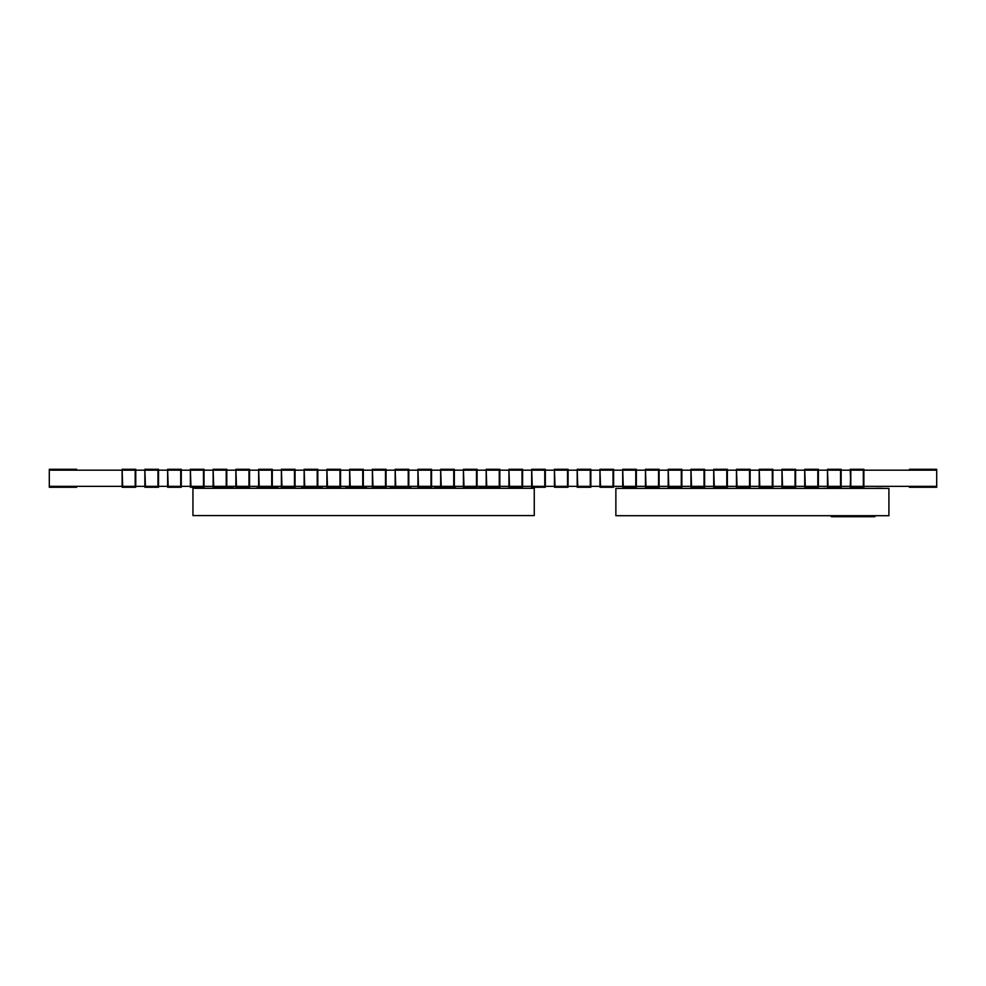 <?xml version="1.0" encoding="UTF-8"?>
<svg xmlns="http://www.w3.org/2000/svg" width="986" height="986" viewBox="0 0 986 986"><rect width="100%" height="100%" fill="white"/><g stroke="black" fill="none" stroke-linecap="round" stroke-linejoin="round"><path stroke-width="1.48" d="M830.434 515.703L831.469 516.726L874.693 516.726L875.716 515.703M817.813 488.39L823.495 488.39M823.495 488.28L832.603 488.39M832.603 488.28L875.839 488.39M882.655 488.28L875.839 488.28M534.252 488.28L534.252 515.579L192.948 515.579L192.948 488.28L534.252 488.28M50.2 486.344L50.2 487.257L49.3 487.257L49.3 486.344L122.116 486.344L122.116 470.186L49.3 470.186L49.3 469.274L49.3 487.257L76.6 487.257L76.6 486.344M50.2 470.186L50.2 469.274L76.6 469.274L76.6 470.186M909.4 486.344L909.4 487.257L936.7 487.257L936.7 486.344L936.7 487.257L935.8 487.257L935.8 486.344M909.4 470.186L909.4 469.274L936.7 469.274L936.7 470.186L936.7 469.274L935.8 469.274L935.8 470.186M135.193 470.186L135.193 469.274L122.116 469.274L122.116 470.186L863.884 470.186L863.884 487.257L850.807 487.257L850.807 486.344L936.7 486.344L936.7 470.186L863.884 470.186L863.884 469.274L863.317 486.344M840.565 470.186L841.132 487.257L840.565 486.344L850.24 486.344L850.807 487.257L850.807 469.274L850.24 487.257L863.317 487.257L863.317 469.274L850.807 469.274L850.807 470.186M863.317 470.186L863.317 469.274L850.24 469.274L850.807 486.344M817.813 470.186L817.813 487.257L817.813 486.344L827.476 486.344L827.476 487.257L828.055 486.344L840.565 486.344M828.055 470.186L828.055 469.274L841.132 469.274L841.132 487.257L834.304 487.257L840.565 487.257L840.565 469.274L827.476 469.274L828.055 486.344M834.304 487.257L828.055 487.257L827.476 469.274L827.476 487.257L834.304 487.257M795.061 470.186L795.061 487.257L795.061 486.344L804.724 486.344L804.724 487.257L805.291 486.344L817.813 486.344M805.291 470.186L805.291 469.274L818.38 469.274L818.38 487.257L811.552 487.257L817.813 487.257L817.813 469.274L804.724 469.274L805.291 486.344M811.552 487.257L805.291 487.257L804.724 469.274L804.724 487.257L811.552 487.257M772.309 470.186L772.309 487.257L772.309 486.344L781.972 486.344L781.972 487.257L782.539 486.344L795.061 486.344M782.539 470.186L782.539 469.274L795.628 469.274L795.628 487.257L788.8 487.257L795.061 487.257L795.061 469.274L781.972 469.274L782.539 486.344M788.8 487.257L782.539 487.257L781.972 469.274L781.972 487.257L788.8 487.257M749.545 470.186L749.545 487.257L749.545 486.344L759.22 486.344L759.22 487.257L759.787 486.344L772.309 486.344M759.787 470.186L759.787 469.274L772.876 469.274L772.876 487.257L766.048 487.257L772.309 487.257L772.309 469.274L759.22 469.274L759.787 486.344M766.048 487.257L759.787 487.257L759.22 469.274L759.22 487.257L766.048 487.257M726.793 470.186L726.793 487.257L726.793 486.344L736.468 486.344L736.468 487.257L737.035 486.344L749.545 486.344M737.035 470.186L737.035 469.274L750.124 469.274L750.124 487.257L743.296 487.257L749.545 487.257L749.545 469.274L736.468 469.274L737.035 486.344M743.296 487.257L737.035 487.257L736.468 469.274L736.468 487.257L743.296 487.257M704.041 470.186L704.041 487.257L704.041 486.344L713.716 486.344L713.716 487.257L714.283 486.344L726.793 486.344M714.283 470.186L714.283 469.274L727.36 469.274L727.36 487.257L720.544 487.257L726.793 487.257L726.793 469.274L713.716 469.274L714.283 486.344M720.544 487.257L714.283 487.257L713.716 469.274L713.716 487.257L720.544 487.257M681.289 470.186L681.289 487.257L681.289 486.344L690.964 486.344L690.964 487.257L691.531 486.344L704.041 486.344M691.531 470.186L691.531 469.274L704.608 469.274L704.608 487.257L697.78 487.257L704.041 487.257L704.041 469.274L690.964 469.274L691.531 486.344M697.78 487.257L691.531 487.257L690.964 469.274L690.964 487.257L697.78 487.257M658.537 470.186L658.537 487.257L658.537 486.344L668.2 486.344L668.2 487.257L668.779 486.344L681.289 486.344M668.779 470.186L668.779 469.274L681.856 469.274L681.856 487.257L675.028 487.257L681.289 487.257L681.289 469.274L668.2 469.274L668.779 486.344M675.028 487.257L668.779 487.257L668.2 469.274L668.2 487.257L675.028 487.257M635.785 470.186L635.785 487.257L635.785 486.344L645.448 486.344L645.448 487.257L646.015 486.344L658.537 486.344M646.015 470.186L646.015 469.274L659.104 469.274L659.104 487.257L652.276 487.257L658.537 487.257L658.537 469.274L645.448 469.274L646.015 486.344M652.276 487.257L646.015 487.257L645.448 469.274L645.448 487.257L652.276 487.257M613.021 470.186L613.021 487.257L613.021 486.344L622.696 486.344L622.696 487.257L623.263 486.344L635.785 486.344M623.263 470.186L623.263 469.274L636.352 469.274L636.352 487.257L629.524 487.257L635.785 487.257L635.785 469.274L622.696 469.274L623.263 486.344M629.524 487.257L623.263 487.257L622.696 469.274L622.696 487.257L629.524 487.257M590.269 470.186L590.269 487.257L590.269 486.344L599.944 486.344L599.944 487.257L600.511 486.344L613.021 486.344M600.511 470.186L600.511 469.274L613.6 469.274L613.6 487.257L606.772 487.257L613.021 487.257L613.021 469.274L599.944 469.274L600.511 486.344M606.772 487.257L600.511 487.257L599.944 469.274L599.944 487.257L606.772 487.257M567.517 470.186L567.517 487.257L567.517 486.344L577.192 486.344L577.192 487.257L577.759 486.344L590.269 486.344M577.759 470.186L577.759 469.274L590.836 469.274L590.836 487.257L584.02 487.257L590.269 487.257L590.269 469.274L577.192 469.274L577.759 486.344M584.02 487.257L577.759 487.257L577.192 469.274L577.192 487.257L584.02 487.257M544.765 470.186L544.765 487.257L544.765 486.344L554.44 486.344L554.44 487.257L555.007 486.344L567.517 486.344M555.007 470.186L555.007 469.274L568.084 469.274L568.084 487.257L561.256 487.257L567.517 487.257L567.517 469.274L554.44 469.274L555.007 486.344M561.256 487.257L555.007 487.257L554.44 469.274L554.44 487.257L561.256 487.257M522.013 470.186L522.013 487.257L522.013 486.344L531.676 486.344L531.676 487.257L532.255 486.344L544.765 486.344M532.255 470.186L532.255 469.274L545.332 469.274L545.332 487.257L538.504 487.257L544.765 487.257L544.765 469.274L531.676 469.274L532.255 486.344M538.504 487.257L532.255 487.257L531.676 469.274L531.676 487.257L538.504 487.257M499.261 470.186L499.261 487.257L499.261 486.344L508.924 486.344L508.924 487.257L509.491 486.344L522.013 486.344M509.491 470.186L509.491 469.274L522.58 469.274L522.58 487.257L515.752 487.257L522.013 487.257L522.013 469.274L508.924 469.274L509.491 486.344M515.752 487.257L509.491 487.257L508.924 469.274L508.924 487.257L515.752 487.257M476.509 470.186L476.509 487.257L476.509 486.344L486.172 486.344L486.172 487.257L486.739 486.344L499.261 486.344M486.739 470.186L486.739 469.274L499.828 469.274L499.828 487.257L493 487.257L499.261 487.257L499.261 469.274L486.172 469.274L486.739 486.344M493 487.257L486.739 487.257L486.172 469.274L486.172 487.257L493 487.257M453.745 470.186L453.745 487.257L453.745 486.344L463.42 486.344L463.42 487.257L463.987 486.344L476.509 486.344M463.987 470.186L463.987 469.274L477.076 469.274L477.076 487.257L470.248 487.257L476.509 487.257L476.509 469.274L463.42 469.274L463.987 486.344M470.248 487.257L463.987 487.257L463.42 469.274L463.42 487.257L470.248 487.257M430.993 470.186L430.993 487.257L430.993 486.344L440.668 486.344L440.668 487.257L441.235 486.344L453.745 486.344M441.235 470.186L441.235 469.274L454.324 469.274L454.324 487.257L447.496 487.257L453.745 487.257L453.745 469.274L440.668 469.274L441.235 486.344M447.496 487.257L441.235 487.257L440.668 469.274L440.668 487.257L447.496 487.257M408.241 470.186L408.241 487.257L408.241 486.344L417.916 486.344L417.916 487.257L418.483 486.344L430.993 486.344M418.483 470.186L418.483 469.274L431.56 469.274L431.56 487.257L424.744 487.257L430.993 487.257L430.993 469.274L417.916 469.274L418.483 486.344M424.744 487.257L418.483 487.257L417.916 469.274L417.916 487.257L424.744 487.257M385.489 470.186L385.489 487.257L385.489 486.344L395.164 486.344L395.164 487.257L395.731 486.344L408.241 486.344M395.731 470.186L395.731 469.274L408.808 469.274L408.808 487.257L401.98 487.257L408.241 487.257L408.241 469.274L395.164 469.274L395.731 486.344M401.98 487.257L395.731 487.257L395.164 469.274L395.164 487.257L401.98 487.257M362.737 470.186L362.737 487.257L362.737 486.344L372.4 486.344L372.4 487.257L372.979 486.344L385.489 486.344M372.979 470.186L372.979 469.274L386.056 469.274L386.056 487.257L379.228 487.257L385.489 487.257L385.489 469.274L372.4 469.274L372.979 486.344M379.228 487.257L372.979 487.257L372.4 469.274L372.4 487.257L379.228 487.257M339.985 470.186L339.985 487.257L339.985 486.344L349.648 486.344L349.648 487.257L350.215 486.344L362.737 486.344M350.215 470.186L350.215 469.274L363.304 469.274L363.304 487.257L356.476 487.257L362.737 487.257L362.737 469.274L349.648 469.274L350.215 486.344M356.476 487.257L350.215 487.257L349.648 469.274L349.648 487.257L356.476 487.257M317.221 470.186L317.221 487.257L317.221 486.344L326.896 486.344L326.896 487.257L327.463 486.344L339.985 486.344M327.463 470.186L327.463 469.274L340.552 469.274L340.552 487.257L333.724 487.257L339.985 487.257L339.985 469.274L326.896 469.274L327.463 486.344M333.724 487.257L327.463 487.257L326.896 469.274L326.896 487.257L333.724 487.257M294.469 470.186L294.469 487.257L294.469 486.344L304.144 486.344L304.144 487.257L304.711 486.344L317.221 486.344M304.711 470.186L304.711 469.274L317.8 469.274L317.8 487.257L310.972 487.257L317.221 487.257L317.221 469.274L304.144 469.274L304.711 486.344M310.972 487.257L304.711 487.257L304.144 469.274L304.144 487.257L310.972 487.257M271.717 470.186L271.717 487.257L271.717 486.344L281.392 486.344L281.392 487.257L281.959 486.344L294.469 486.344M281.959 470.186L281.959 469.274L295.036 469.274L295.036 487.257L288.22 487.257L294.469 487.257L294.469 469.274L281.392 469.274L281.959 486.344M288.22 487.257L281.959 487.257L281.392 469.274L281.392 487.257L288.22 487.257M248.965 470.186L248.965 487.257L248.965 486.344L258.64 486.344L258.64 487.257L259.207 486.344L271.717 486.344M259.207 470.186L259.207 469.274L272.284 469.274L272.284 487.257L265.456 487.257L271.717 487.257L271.717 469.274L258.64 469.274L259.207 486.344M265.456 487.257L259.207 487.257L258.64 469.274L258.64 487.257L265.456 487.257M226.213 470.186L226.213 487.257L226.213 486.344L235.876 486.344L235.876 487.257L236.455 486.344L248.965 486.344M236.455 470.186L236.455 469.274L249.532 469.274L249.532 487.257L242.704 487.257L248.965 487.257L248.965 469.274L235.876 469.274L236.455 486.344M242.704 487.257L236.455 487.257L235.876 469.274L235.876 487.257L242.704 487.257M203.461 470.186L203.461 487.257L203.461 486.344L213.124 486.344L213.124 487.257L213.691 486.344L226.213 486.344M213.691 470.186L213.691 469.274L226.78 469.274L226.78 487.257L219.952 487.257L226.213 487.257L226.213 469.274L213.124 469.274L213.691 486.344M219.952 487.257L213.691 487.257L213.124 469.274L213.124 487.257L219.952 487.257M180.709 470.186L180.709 487.257L180.709 486.344L190.372 486.344L190.372 487.257L190.939 486.344L203.461 486.344M190.939 470.186L190.939 469.274L204.028 469.274L204.028 487.257L197.2 487.257L203.461 487.257L203.461 469.274L190.372 469.274L190.939 486.344M197.2 487.257L190.939 487.257L190.372 469.274L190.372 487.257L197.2 487.257M157.945 470.186L157.945 487.257L157.945 486.344L167.62 486.344L167.62 487.257L168.187 486.344L180.709 486.344M168.187 470.186L168.187 469.274L181.276 469.274L181.276 487.257L174.448 487.257L180.709 487.257L180.709 469.274L167.62 469.274L168.187 486.344M174.448 487.257L168.187 487.257L167.62 469.274L167.62 487.257L174.448 487.257M122.683 470.186L122.683 469.274L135.76 469.274L135.76 487.257L128.944 487.257L135.193 487.257L135.193 469.274L135.193 487.257L135.193 486.344L144.868 486.344L144.868 487.257L145.435 486.344L157.945 486.344M145.435 470.186L145.435 469.274L158.524 469.274L158.524 487.257L151.696 487.257L157.945 487.257L157.945 469.274L144.868 469.274L145.435 486.344M151.696 487.257L145.435 487.257L144.868 469.274L144.868 487.257L151.696 487.257M122.683 486.344L122.116 487.257L122.683 486.344L135.193 486.344M128.944 487.257L122.683 487.257L122.116 469.274L122.116 487.257L128.944 487.257M213.124 487.257L212.853 486.344M233.337 486.344L233.337 487.257L227.643 487.257L227.643 486.344M258.64 487.257L257.223 487.257L257.223 486.344M322.077 486.344L322.077 487.257L317.8 487.257M349.648 487.257L345.963 487.257L345.963 486.344M410.817 486.344L410.817 487.257L408.808 487.257M440.397 486.344L440.397 487.257L434.703 487.257L434.703 486.344M484.767 486.344L484.767 487.257L479.073 487.257L479.073 486.344M508.924 487.257L508.653 486.344M277.707 486.344L277.707 487.257L272.284 487.257M304.144 487.257L301.593 487.257L301.593 486.344M366.447 486.344L366.447 487.257L363.304 487.257M395.164 487.257L390.333 487.257L390.333 486.344M455.187 486.344L455.187 487.257L454.324 487.257M615.868 488.39L615.868 515.703L888.916 515.703L888.916 488.39L615.868 488.39M69.784 486.344L69.784 487.257M69.784 470.186L69.784 469.274M916.216 486.344L916.216 487.257M916.216 470.186L916.216 469.274"/></g></svg>
